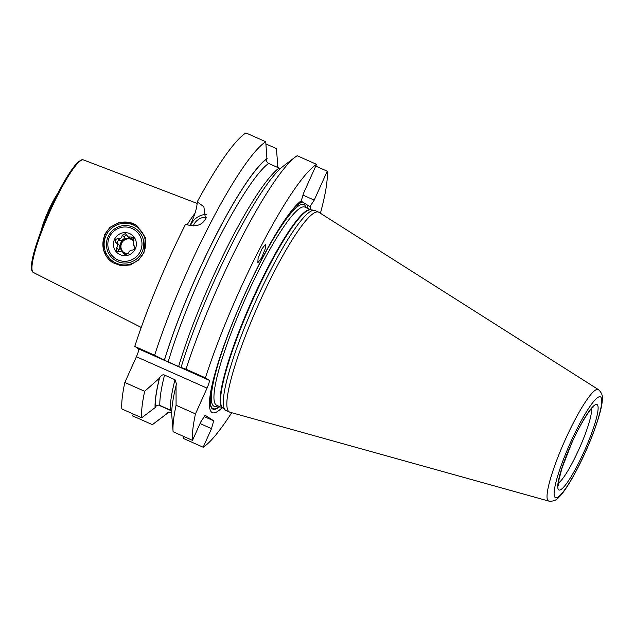 <?xml version="1.0" encoding="UTF-8"?>
<svg xmlns="http://www.w3.org/2000/svg" width="634" height="634" viewBox="0 0 634 634"><rect width="100%" height="100%" fill="white"/><g stroke="black" fill="none" stroke-linecap="round" stroke-linejoin="round"><path stroke-width="0.95" d="M104.325 234.873L110.023 227.289L118.637 222.74L128.084 222.154L136.627 225.339L145.376 237.473L143.989 252.459L138.608 260.019L130.485 264.909L121.197 265.797L112.693 262.642L103.437 250.39L104.325 234.873M136.73 225.411A22.158 21.873 -57.2 0 0 104.856 235.214A22.158 21.873 122.8 0 0 112.773 262.69M189.756 225.649L191 223.493C195.129 214.165 197.19 206.961 197.198 201.874A156.463 24.742 -66 0 1 245.913 132.918L265.741 141.739L266.954 158.762C266.256 160.885 266.803 162.439 268.586 163.421L279.023 168.065A138.489 21.905 114 0 0 178.614 366.531L181.173 367.569M265.741 141.739A156.463 24.742 -66 0 0 154.609 355.238L134.78 346.418A156.463 24.742 -66 0 1 185.524 224.27C195.034 227.337 201.683 225.617 205.479 219.118L203.879 206.763L197.198 201.874M134.78 346.418L138.577 348.866A7.877 1.244 114 0 1 136.405 356.728L124.835 382.476A156.463 24.742 -66 0 0 121.863 408.954L141.691 417.774A156.463 24.742 -66 0 1 144.663 391.297L124.835 382.476M152.358 424.637L165.759 414.517A142.293 22.507 114 0 0 166.576 413.915L154.236 423.322A156.463 24.742 -66 0 1 152.358 424.637L132.53 415.817L133.322 414.05M295.286 157.026A156.463 24.742 114 0 0 186.024 369.21L181.055 367.482A142.293 22.507 -66 0 1 282.946 166.433L295.286 157.026A156.463 24.742 114 0 1 297.164 155.718L316.548 164.341L303.559 193.243L301.213 201.033L302.18 201.786A113.502 17.95 114 0 0 287.012 216.812M280.672 168.335L279.023 168.065M320.416 213.262A156.463 24.742 114 0 0 327.215 171.204L314.226 200.106L310.256 206.129L309.757 206.533L302.18 201.786M314.226 200.106L303.036 195.137M277.803 167.527A142.293 22.507 114 0 0 277.771 165.292L276.408 148.602L265.923 143.942M277.771 165.292L277.288 167.297M327.215 171.204L315.756 166.108M195.47 413.891A156.463 24.742 114 0 0 192.498 440.368L173.114 431.746A156.463 24.742 114 0 1 173.106 431.722A156.463 24.742 114 0 1 176.086 405.269L195.47 413.891L207.041 388.143L136.405 356.728M183.598 436.406L183.781 438.609L203.165 447.232A156.463 24.742 114 0 0 231.703 412.718M316.548 164.341A156.463 24.742 114 0 0 205.408 377.832L186.024 369.21M155.092 407.654L155.251 407.313A141.937 22.452 -66 0 1 159.57 377.832L159.38 378.26A142.293 22.507 114 0 0 155.092 407.654L141.691 417.774M155.251 407.313C156.368 405.388 157.898 404.754 159.831 405.419L170.269 410.063L171.759 411.395M159.57 377.832C161.234 375.233 162.89 374.314 164.539 375.082L174.976 379.726L176.577 384.244L176.038 385.67A142.293 22.507 -66 0 0 171.751 415.064L173.114 431.746M192.498 440.368L200.851 421.784L205.139 415.286L213.682 420.786L204.267 416.601M203.165 447.232L211.51 428.647L200.051 423.552M213.682 420.786L211.51 428.647M205.408 377.832L209.212 380.281A7.877 1.244 -66 0 1 207.041 388.143M310.256 206.129A116.925 18.489 -66 0 1 310.248 209.505M222.098 407.686A116.925 18.489 -66 0 1 211.661 386.938A116.925 18.489 -66 0 1 287.852 215.647A116.925 18.489 -66 0 1 301.554 200.526M261.525 257.975L265.258 248.766L265.543 244.217L261.842 249.035L258.109 258.244L257.816 262.793L261.525 257.975M171.251 410.745L158.666 405.142M165.759 414.517L167.154 412.663L170.498 412.282L171.719 412.829M176.038 385.67L176.086 405.269M268.586 163.421A138.489 21.905 114 0 0 168.176 361.887L178.614 366.531M168.176 361.887L164.46 360.112A141.937 22.452 -66 0 1 266.954 158.762M166.576 413.915A142.293 22.507 114 0 0 168.85 412.021M267.104 158.421A142.293 22.507 114 0 0 164.396 360.072L164.46 360.112M159.38 378.26L144.663 391.297M154.609 355.238L164.396 360.072M229.595 412.1L226.045 410.515A109.436 17.308 -66 0 1 225.672 410.317A109.436 17.308 114 0 1 225.403 410.127A109.436 17.308 114 0 1 254.702 303.496A109.436 17.308 114 0 1 314.274 210.322A109.436 17.308 114 0 1 314.995 210.536L318.545 212.113A109.436 17.308 114 0 0 258.799 303.852A109.436 17.308 114 0 0 229.223 411.894A109.436 17.308 114 0 0 229.595 412.1A109.436 17.308 114 0 0 229.976 412.235L548.782 501.082C553.07 501.534 556.383 500.305 558.712 497.405C564.569 492.261 575.91 473.479 585.737 451.376C595.825 428.941 602.419 407.234 602.3 399.507C602.894 395.751 601.595 392.446 598.417 389.593L598.377 389.569A61.038 9.653 114 0 0 598.377 389.569A61.038 9.653 114 0 0 565.148 439.972A61.038 9.653 114 0 0 548.362 500.892A61.038 9.653 114 0 0 548.782 501.082M598.377 389.569L318.902 212.311A109.436 17.308 114 0 0 318.902 212.311A109.436 17.308 114 0 0 318.545 212.113M193.275 225.966A10.168 7.291 -39.1 0 1 193.956 224.365A10.168 7.291 140.9 0 1 206.177 217.454M190.462 225.767A13.544 9.708 -39.1 0 1 191.294 223.857A13.544 9.708 140.9 0 1 206.676 214.546M40.996 231.188A27.08 4.28 -66 0 1 48.303 210.971A27.08 4.28 -66 0 1 57.884 193.212M143.72 252.506A20.93 20.66 122.8 0 1 116.268 263.189A20.93 20.66 122.8 0 1 105.965 235.713A20.93 20.66 -57.2 0 1 133.417 225.022A20.93 20.66 -57.2 0 1 143.72 252.506M142.135 251.849A18.854 18.608 122.8 0 1 117.393 261.477A18.854 18.608 122.8 0 1 108.113 236.72A18.854 18.608 122.8 0 1 132.847 227.099A18.854 18.608 122.8 0 1 142.135 251.849M109.357 237.235A17.237 17.015 -57.2 0 0 117.845 259.861A17.237 17.015 -57.2 0 0 140.455 251.064A17.237 17.015 122.8 0 0 131.967 228.43A17.237 17.015 122.8 0 0 109.357 237.235M114.469 239.501A11.57 11.42 -57.2 0 0 120.159 254.702A11.57 11.42 -57.2 0 0 135.343 248.79A11.57 11.42 122.8 0 0 129.645 233.597A11.57 11.42 122.8 0 0 114.469 239.501M134.297 238.574A2.219 2.187 -57.2 0 0 133.988 238.685A3.852 3.804 122.8 0 1 130.453 238.392L128.139 236.902L125.373 233.581L122.148 235.269C121.974 237.869 120.46 238.978 117.599 238.59L114.976 239.747L115.824 242.521L118.344 244.145A3.875 3.828 122.8 0 1 118.891 249.733A2.219 2.187 -57.2 0 0 118.407 251.666M128.139 236.902L133.33 237.116L133.964 240.524C132.791 242.854 132.974 244.716 134.511 246.111L134.963 248.639L132.744 250.042C130.477 250.042 128.964 251.151 128.195 253.37L124.676 254.868L122.616 251.999L116.648 251.286L116.371 248.108C118.154 246.166 117.972 244.304 115.824 242.521M126.483 234.984A2.219 2.187 -57.2 0 0 124.66 236.886A3.875 3.828 122.8 0 1 120.111 240.207A2.219 2.187 -57.2 0 0 118.344 244.145M122.616 251.999L124.922 253.481A3.852 3.804 122.8 0 1 126.325 255.114M128.139 253.521A7.632 7.537 122.8 0 1 120.801 242.877A7.632 7.537 122.8 0 1 133.631 241.166M135.137 247.157A7.632 7.537 122.8 0 1 134.321 249.511M123.963 252.601A7.632 7.537 -57.2 0 1 121.593 243.385A7.632 7.537 122.8 0 1 132.205 239.787M194.979 213.325A68.448 10.826 114 0 0 187.062 224.904M32.239 270.655A60.729 9.605 -66 0 1 49.515 210.607C59.144 189.479 67.798 174.231 75.486 164.856C82.468 157.533 83.078 160.18 83.482 159.927A61.593 9.74 114 0 0 50.237 210.9A61.593 9.74 -66 0 0 33.42 272.477L141.224 327.445M174.976 379.726A138.489 21.905 114 0 0 170.269 410.063M164.539 375.082A138.489 21.905 114 0 0 159.831 405.419M277.613 165.625A141.937 22.452 -66 0 1 277.652 167.455M168.573 412.06A141.937 22.452 -66 0 1 165.91 414.176M209.212 380.281L138.577 348.866M211.97 385.535A113.502 17.95 114 0 0 219.792 406.656M307.942 208.475A113.502 17.95 114 0 0 307.482 205.202M302.553 202.04A112.987 17.871 114 0 0 284.666 220.18M212.897 381.541A112.987 17.871 114 0 0 219.475 406.521M307.625 208.332A112.987 17.871 114 0 0 306.999 204.893M306.04 207.635A110.419 17.467 -66 0 0 304.217 204.703A110.419 17.467 114 0 0 244.114 295.832A110.419 17.467 114 0 0 213.713 406.077A110.419 17.467 -66 0 0 217.898 405.815M222.78 407.987A108.454 17.15 -66 0 1 222.526 407.836A108.454 17.15 114 0 1 251.674 301.118A108.454 17.15 114 0 1 310.929 209.806L304.819 207.088A108.454 17.15 114 0 0 245.612 297.996A108.454 17.15 114 0 0 216.297 405.071A108.454 17.15 -66 0 0 216.669 405.269L222.796 407.995M314.274 210.322L310.818 209.791A108.517 17.166 114 0 0 251.746 302.18A108.517 17.166 114 0 0 222.692 407.916L225.403 410.127M555.313 497.587A55.19 8.725 114 0 0 585.356 452.042A55.19 8.725 114 0 0 600.556 396.932A55.19 8.725 114 0 0 570.513 442.484A55.19 8.725 114 0 0 555.313 497.587M597.101 404.603A46.781 7.402 114 0 0 571.638 443.206A46.781 7.402 114 0 0 558.768 489.916A46.781 7.402 114 0 0 584.231 451.313A46.781 7.402 114 0 0 597.101 404.603M591.435 408.668A41.852 6.617 -66 0 1 579.539 447.976A41.852 6.617 -66 0 1 558.316 483.132M81.334 160.267A60.729 9.605 114 0 0 49.515 210.607C35.98 241.134 27.294 269.815 33.42 272.477M117.599 238.59L120.111 240.207M122.148 235.269L124.66 236.886M131.476 237.061L133.988 238.685M123.939 253.83L126.015 255.161M116.371 248.108L118.891 249.733M83.482 159.927L197.087 203.403M558.292 485.39L558.538 481.42L562.033 467.916L571.448 443.792C579.642 424.249 592.211 406.188 593.099 407.139L593.091 407.147"/></g></svg>
